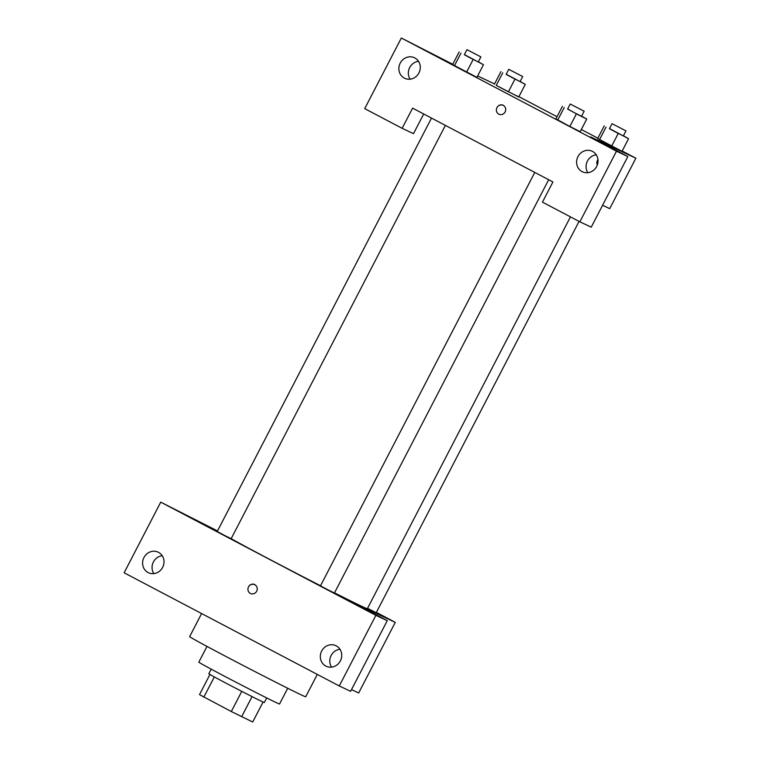 <?xml version="1.0" encoding="UTF-8"?>
<svg xmlns="http://www.w3.org/2000/svg" width="760" height="760" viewBox="0 0 760 760"><rect width="100%" height="100%" fill="white"/><g stroke="black" fill="none" stroke-linecap="round" stroke-linejoin="round"><path stroke-width="1.14" d="M263.065 702.031L252.709 722L231.306 711.531L199.509 694.63L209.94 674.49M214.32 676.932L203.861 697.091M241.766 691.362L231.306 711.531M266.703 697.927L264.319 702.525A31.255 0.484 -152.6 0 1 226.157 683.24A31.255 0.484 -152.6 0 1 208.82 673.75L211.195 669.161M252.054 696.606L241.604 716.775M287.717 688.256L279.547 704.017A45.467 0.703 -152.6 0 1 224.038 675.972A45.467 0.703 -152.6 0 1 198.816 662.169L206.986 646.408M317.3 674.414L305.71 696.768A65.36 1.007 -152.6 0 1 225.91 656.459A65.36 1.007 -152.6 0 1 189.658 636.614L201.609 613.548M160.74 502.151L124.127 572.783L339.273 685.976L375.887 615.343L160.74 502.151L217.502 530.936M376.371 612.408L395.276 622.355L358.663 692.987L351.519 689.624M375.887 615.343L387.248 620.683L350.635 691.315L339.273 685.976M395.276 622.355L349.828 600.998L387.248 620.683M534.774 172.416L320.483 585.827L327.389 589.551L334.409 593.047L548.663 179.721M367.555 608.332L376.219 612.693L579.053 221.398M431.509 118.085L217.218 531.496L224.124 535.211L231.144 538.716L445.388 125.391M231.173 538.65A79.562 1.226 27.4 0 0 320.53 585.741M334.514 592.847A79.562 1.226 27.4 0 0 367.356 608.712L570.466 216.875M162.232 555.731A11.362 10.564 -64.8 0 0 153.406 561.972A11.362 10.564 -64.8 0 0 153.833 573.61M143.944 557.526A11.362 10.564 115.2 0 1 158.127 552.159A11.362 10.564 115.2 0 1 162.858 566.941A11.362 10.564 115.2 0 1 148.466 572.736A11.362 10.564 115.2 0 1 143.944 557.526M339.967 649.239A11.362 10.564 -64.8 0 0 331.141 655.481A11.362 10.564 -64.8 0 0 331.559 667.119M321.67 651.035A11.362 10.564 115.2 0 1 335.863 645.667A11.362 10.564 115.2 0 1 340.594 660.45A11.362 10.564 115.2 0 1 326.192 666.244A11.362 10.564 115.2 0 1 321.67 651.035M254.742 584.525A4.969 4.627 -64.8 0 0 248.53 586.872A4.969 4.627 115.2 0 1 256.804 590.986A4.969 4.627 115.2 0 1 250.505 593.522A4.969 4.627 115.2 0 1 248.53 586.872A4.969 4.627 -64.8 0 0 250.505 593.522M412.604 108.138L552.919 181.963L542.45 202.141L579.87 221.825L616.483 151.192L401.337 38L364.724 108.632L402.135 128.316L412.604 108.138M622.174 150.993L635.873 158.203L609.719 208.648L602.566 205.295M503.177 105.231A4.969 4.627 -64.8 0 0 496.973 107.578A4.969 4.627 115.2 0 1 505.248 111.701A4.969 4.627 115.2 0 1 498.95 114.228A4.969 4.627 115.2 0 1 496.973 107.578A4.969 4.627 -64.8 0 0 498.95 114.237M577.961 156.607A11.362 10.564 115.2 0 1 592.144 151.24A11.362 10.564 115.2 0 1 596.875 166.022A11.362 10.564 115.2 0 1 582.483 171.817A11.362 10.564 115.2 0 1 577.961 156.607M400.226 63.099A11.362 10.564 115.2 0 1 414.418 57.731A11.362 10.564 115.2 0 1 419.149 72.513A11.362 10.564 115.2 0 1 404.748 78.309A11.362 10.564 115.2 0 1 400.226 63.099M596.248 154.812A11.362 10.564 -64.8 0 0 587.423 161.053A11.362 10.564 -64.8 0 0 587.85 172.691M418.513 61.313A11.362 10.564 -64.8 0 0 409.697 67.554A11.362 10.564 -64.8 0 0 410.115 79.182M423.7 113.981L413.497 133.655L402.135 128.316M401.337 38L452.77 64.277M579.87 221.825L591.232 227.164L627.845 156.531L590.425 136.847L635.873 158.203M627.845 156.531L616.483 151.192M581.619 116.137L586.73 119.063L580.212 131.689L569.857 126.483L555.873 118.883L569.857 126.483L576.394 113.867L567.692 108.927M623.428 135.784L628.539 138.709L622.022 151.335L597.683 138.529M514.938 79.182L508.392 91.798L496.242 85.405L518.747 97.004L525.274 84.379L506.226 74.243M478.344 61.807L483.464 64.733L476.919 77.349L452.599 64.552M518.909 96.662L557.023 116.717M581.324 129.504L597.873 138.206M477.641 75.962L494.579 83.923M597.493 164.454A4.969 1.833 -62.3 0 1 597.312 164.388A4.969 1.833 -62.3 0 1 597.92 159.296M596.856 162.383A4.969 1.833 117.7 0 0 598.034 161.006M520.153 81.453L525.274 84.379M508.772 69.331L506.16 74.376L513.067 78.09L520.077 81.596L522.7 76.551L508.772 69.331L522.7 76.551M502.787 72.789L496.242 85.405M500.964 71.592L494.428 84.208M516.914 95.798L518.728 96.995M628.539 138.709L609.501 128.573M612.047 123.661L609.425 128.706L616.332 132.43L623.352 135.926L625.964 130.882L612.047 123.661L625.964 130.882M618.203 133.513L611.667 146.129L599.517 139.736L597.702 138.538L604.238 125.922M606.053 127.12L599.517 139.736M483.464 64.733L464.417 54.596M466.963 49.685L464.351 54.729L471.257 58.444L478.268 61.949L480.89 56.905L466.963 49.685L480.89 56.905M473.128 59.536L466.583 72.153L454.433 65.759L452.618 64.562L459.154 51.946M460.969 53.143L454.433 65.759M586.73 119.063L576.394 113.867M570.237 104.015L567.615 109.06L574.522 112.784L581.542 116.28L584.155 111.236L570.237 104.015L584.155 111.236M564.243 107.473L557.707 120.089M562.428 106.276L555.892 118.892"/></g></svg>
